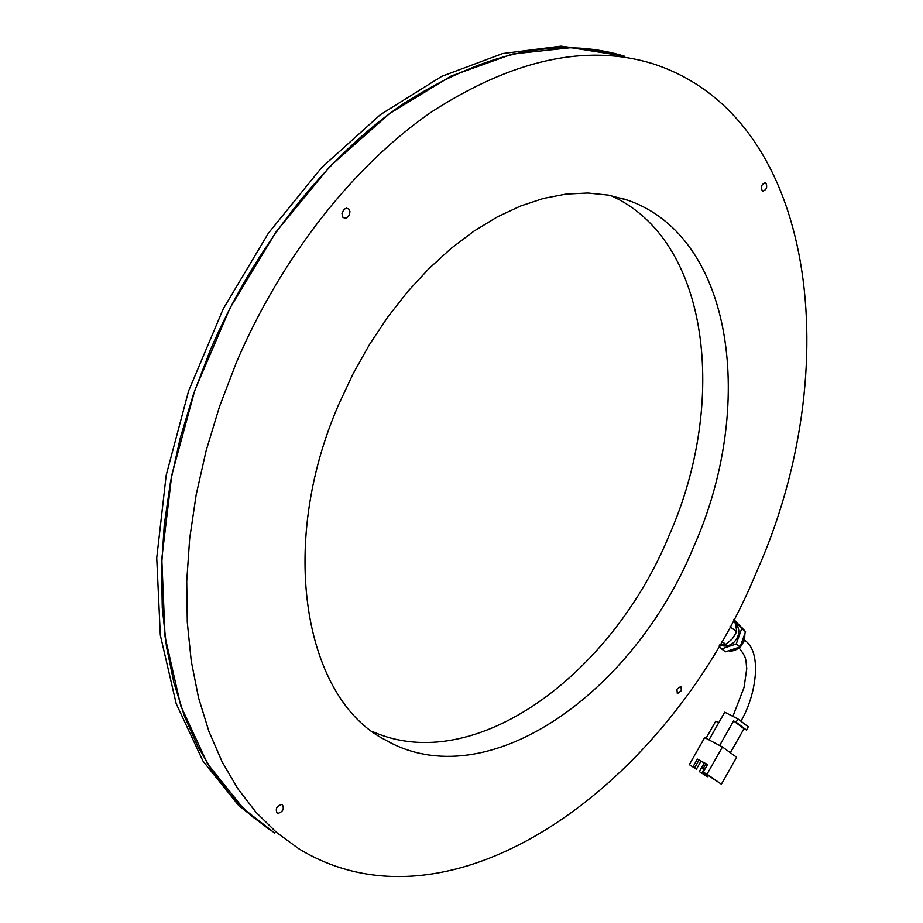 <?xml version="1.0" encoding="UTF-8"?>
<svg xmlns="http://www.w3.org/2000/svg" width="923" height="923" viewBox="0 0 923 923"><rect width="100%" height="100%" fill="white"/><g stroke="black" fill="none" stroke-linecap="round" stroke-linejoin="round"><path stroke-width="1.38" d="M338.879 404.101L353.197 373.538L369.627 344.314L387.914 316.843L407.804 291.472L428.987 268.547L451.162 248.345L474.018 231.096L497.232 216.951L520.503 206.037L543.52 198.41L566.018 194.084L587.743 193.011L608.442 195.111L627.928 200.268C734.339 237.246 755.868 407.274 693.819 546.485C634.032 692.746 486.859 798.545 385.214 739.877C304.89 699.034 276.623 546.474 338.879 404.101M610.703 195.538C709.787 239.415 728.316 402.013 669.071 535.548C611.926 674.621 474.491 777.085 372.488 731.558M274.639 833.008L252.441 816.751L232.042 796.826L213.709 773.301L197.73 746.303L184.358 715.983L173.859 682.593L166.44 646.4L162.275 607.784L161.525 567.137L164.259 524.922L170.524 481.668L180.285 437.894L193.472 394.167L209.925 351.075C254.263 246.741 326.419 156.16 403.812 103.457C484.483 51.93 557.965 36.147 624.236 56.107L570.887 47.673L512.53 54.007L451.232 75.963L389.483 113.644L330.111 166.221L276.081 231.858L230.196 307.717L194.834 390.221L171.724 475.299L161.79 558.761L165.055 636.732L180.781 705.91L207.571 763.806L243.614 808.802L274.639 833.008M756.641 571.683C670.883 781.723 454.151 943.825 298.602 848.641L276.496 832.408L256.19 812.482L237.972 788.9L222.108 761.787L208.886 731.304L198.526 697.696L191.269 661.249L187.288 622.31L186.723 581.294L189.665 538.674L196.138 494.97L206.117 450.724L219.536 406.512L236.207 362.912C281.111 257.321 353.786 165.505 431.445 112.006C512.38 59.683 585.863 43.485 651.88 63.422C818.805 116.413 846.195 371.484 756.641 571.683M762.34 191.015C760.506 186.873 761.533 184.115 765.421 182.742L765.802 182.927C767.613 187.069 766.586 189.826 762.71 191.188L762.34 191.015M349.425 215.071L346.217 218.336L342.975 217.516L341.948 213.363L344.002 209.325L346.529 208.148L348.906 209.129L349.944 211.517L349.425 215.071M281.688 804.487L282.426 804.775C284.376 808.963 282.865 811.836 277.904 813.394L277.142 813.094C275.204 808.894 276.715 806.033 281.688 804.487M676.917 689.262L680.955 686.285L681.382 690.646L677.344 693.623L676.917 689.262M730.381 752.741L743.984 728.732L733.6 720.909L736.104 722.201L737.939 718.948L724.751 712.175L709.002 739.9M689.308 764.648L696.415 769.182L689.308 764.648L704.676 737.615L722.444 746.972L707.018 774.189L703.222 772.147L721.382 784.192L707.018 774.189M721.382 784.192L736.612 757.264L722.444 746.972M704.214 763.009L699.334 771.605L707.526 776.716L706.003 775.655L706.718 774.397M699.334 771.605L706.003 775.655M708.241 775.458L707.526 776.716M693.069 766.678L697.384 759.087L707.537 764.532L703.222 772.147M700.926 761.244L696.415 769.182M697.384 759.087L707.422 764.729M698.93 760.171L694.627 767.751M705.599 773.67L704.837 775.02M704.722 769.482L702.322 768.571L703.868 769.563L701.907 772.989M705.841 763.875L703.303 768.34L701.895 767.578L704.422 763.113M702.795 768.824L703.303 768.34L704.791 769.378M701.895 767.578L702.322 768.571M733.6 720.909L719.652 745.496M737.939 718.948L748.288 726.805L746.476 730.024L736.104 722.201M743.984 728.732L746.476 730.024M718.348 723.447L718.117 722.386L718.705 722.824M706.014 738.319L715.763 721.175L718.117 722.386M719.871 644.692C724.717 647.161 729.562 646.215 734.396 641.854C739.946 635.001 740.269 628.851 735.354 623.417M719.075 646.054L721.601 648.904L736.254 643.942L741.688 628.644L734.35 620.521M721.601 648.904L725.501 651.811L740.131 646.873L745.542 631.62L734.004 619.633M736.254 643.942L740.131 646.873M741.688 628.644L745.542 631.62M733.912 619.379L735.908 625.413L736.669 631.77L730.012 626.682M736.669 631.77L732.285 638.866L725.893 644.427L721.809 641.358M725.893 644.427L720.055 644.369M269.528 829.696L238.861 805.698L202.956 761.048L176.189 703.661L160.325 635.151L156.737 557.93L166.186 475.23L188.638 390.833L223.262 308.836L268.374 233.231L321.654 167.582L380.391 114.671L441.667 76.367L502.7 53.534L561.011 46.15L614.533 53.419M728.732 650.727L734.2 650.138L739.323 647.138M740.396 646.112L743.996 640.262L744.769 633.801M620.844 198.007L627.928 200.268M383.391 738.815L385.214 739.877M739.115 647.992C747.48 658.572 745.53 660.06 746.765 668.506L744.076 687.393L732.885 716.363M740.904 721.198C756.099 695.55 762.733 651.984 744.526 640.204M728.501 650.796C732.227 651.661 736.277 650.277 740.638 646.642L744.48 640.377L744.942 633.328M741.804 627.478L742.692 628.459"/></g></svg>
